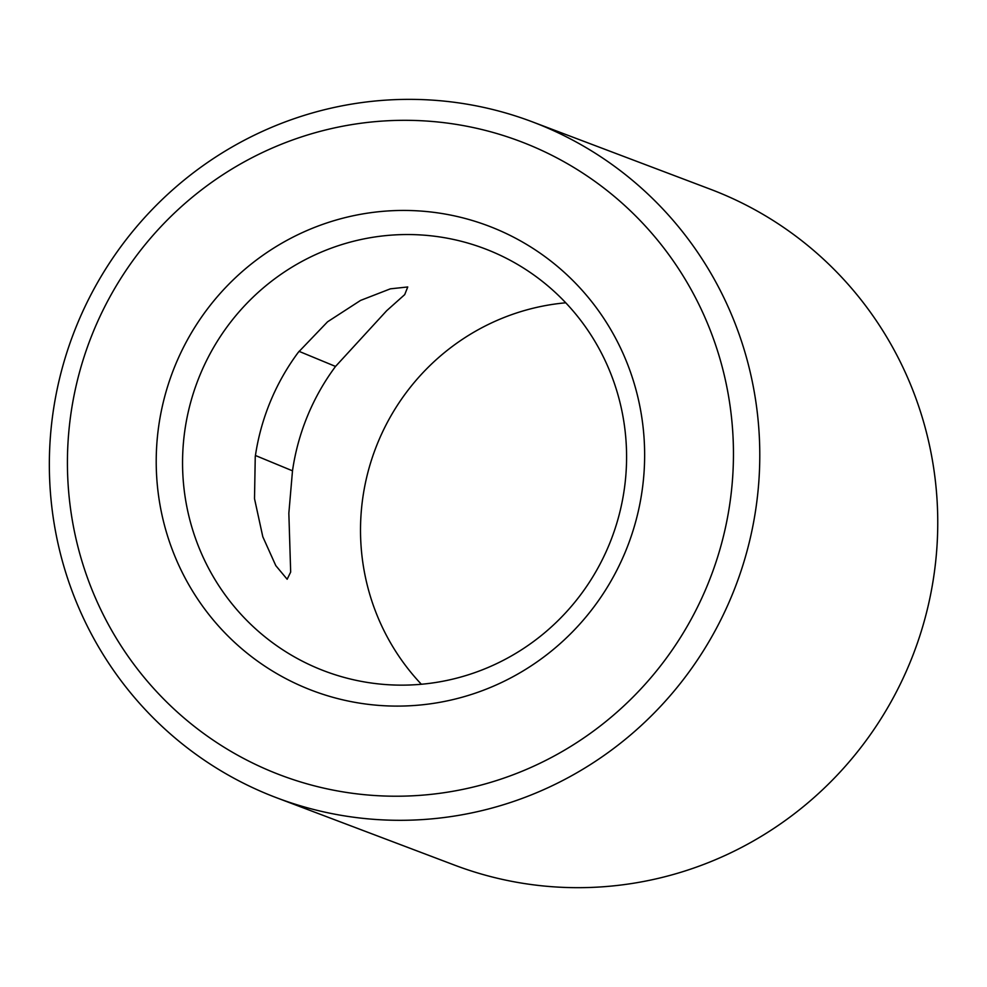 <?xml version="1.0" encoding="UTF-8"?>
<svg xmlns="http://www.w3.org/2000/svg" width="987" height="987" viewBox="0 0 987 987"><rect width="100%" height="100%" fill="white"/><g stroke="black" fill="none" stroke-linecap="round" stroke-linejoin="round"><path stroke-width="1.48" d="M565.748 302.799A225.838 221.458 -69.3 0 0 375.405 448.801A225.838 221.458 -69.3 0 0 421.35 684.25M318.505 668.643A225.838 221.458 110.7 0 1 198.658 378.317A225.838 221.458 110.7 0 1 484.518 248.625A225.838 221.458 110.7 0 1 611.693 538.248A225.838 221.458 110.7 0 1 324.624 671.061A225.838 221.458 110.7 0 1 318.505 668.643M292.497 470.824L288.846 513.228L290.671 572.078L287.155 579.246L275.792 565.625L262.801 536.743L254.51 498.669L255.251 456.734A225.838 221.458 110.7 0 1 298.284 352.334L327.561 321.799L360.588 300.406L390.383 288.833L407.742 286.97L404.707 294.62L386.694 310.695L335.531 366.436A225.838 221.458 -69.3 0 0 292.497 470.824L255.436 455.5M532.486 121.894L710.455 189.257A361.341 354.333 110.7 0 1 913.925 652.641A361.341 354.333 110.7 0 1 454.612 865.143L276.644 797.78A361.341 354.333 -69.3 0 0 735.957 585.279A361.341 354.333 -69.3 0 0 532.486 121.894A361.341 354.333 -69.3 0 0 75.111 329.399A361.341 354.333 -69.3 0 0 266.872 793.918A361.341 354.333 -69.3 0 0 276.644 797.78M305.76 687.951A248.428 243.604 -69.3 0 0 642.722 424.065A248.428 243.604 -69.3 0 0 252.795 262.813A248.428 243.604 -69.3 0 0 305.76 687.951M271.339 771.464A338.763 332.187 110.7 0 1 199.115 191.737A338.763 332.187 110.7 0 1 730.836 411.616A338.763 332.187 110.7 0 1 271.339 771.464M335.531 366.436L299.024 351.335"/></g></svg>
